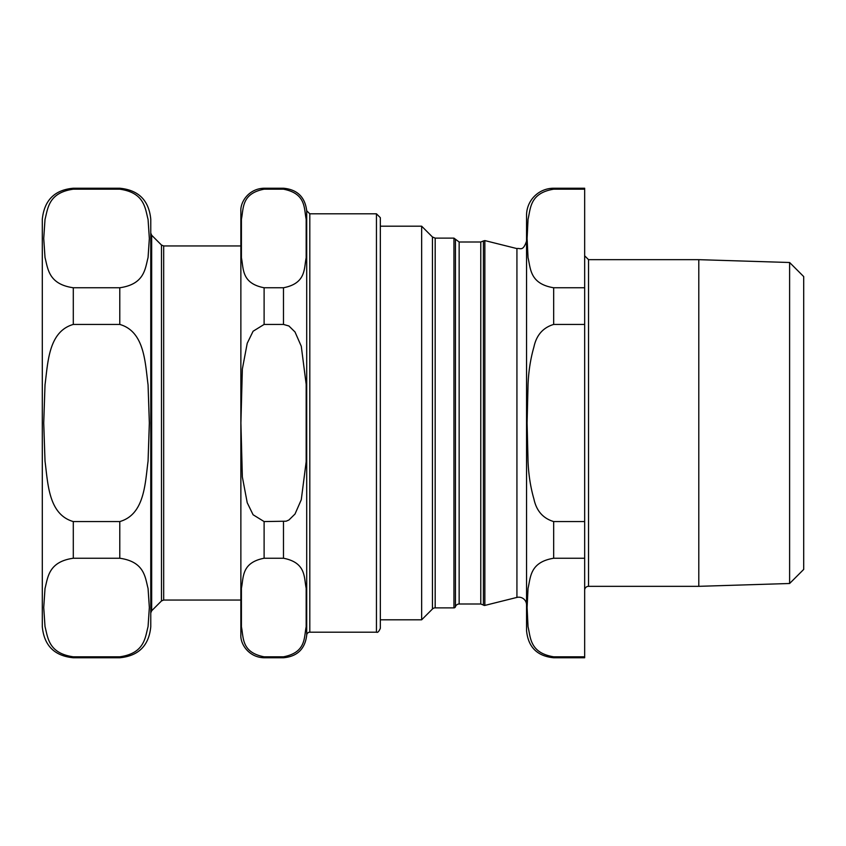 <?xml version="1.0" encoding="UTF-8"?>
<svg xmlns="http://www.w3.org/2000/svg" width="846" height="846" viewBox="0 0 846 846"><rect width="100%" height="100%" fill="white"/><g stroke="black" fill="none" stroke-linecap="round" stroke-linejoin="round"><path stroke-width="1.27" d="M119.783 656.813L119.783 657.765C138.607 655.925 148.938 645.604 150.768 626.77L150.768 219.23C148.938 200.396 138.607 190.075 119.783 188.235L73.295 188.235C54.641 189.895 44.309 200.227 42.3 219.23L42.3 626.77C44.14 645.604 54.472 655.925 73.295 657.765L73.295 656.813C48.381 653.239 47.968 637.651 45.018 626.611L43.728 607.523L45.018 588.435C47.968 577.395 48.381 561.807 73.295 558.244L119.783 558.244C144.698 561.807 145.1 577.395 148.061 588.435L149.34 607.523L148.061 626.611C145.1 637.651 144.698 653.239 119.783 656.813L73.295 656.813M163.68 600.047L163.68 245.953L161.491 245.054L161.491 600.946L163.68 600.047L240.867 600.047M119.783 188.235L119.783 189.187L73.295 189.187L119.783 189.187C144.698 192.761 145.1 208.349 148.061 219.389L149.34 238.477L148.061 257.565C145.1 268.605 144.698 284.193 119.783 287.756L73.295 287.756C48.381 284.193 47.968 268.605 45.018 257.565L43.728 238.477L45.018 219.389C47.968 208.349 48.381 192.761 73.295 189.187L73.295 188.235M119.783 324.43C144.698 331.569 145.1 362.744 148.061 384.824L149.34 423L148.061 461.176C145.1 483.256 144.698 514.431 119.783 521.57L73.295 521.57C48.381 514.431 47.968 483.256 45.018 461.176L43.728 423L45.018 384.824C47.968 362.744 48.381 331.569 73.295 324.43L119.783 324.43L119.783 287.756M380.33 628.324L380.33 217.676L376.449 213.805L376.449 632.195C377.644 632.85 378.934 631.56 380.33 628.324M309.805 632.195L309.805 213.805L306.707 210.791L306.707 635.209A3.098 3.098 0 0 1 309.805 632.195L376.449 632.195M283.473 656.813L264.111 656.813C241.216 652.382 243.711 637.493 241.417 626.875L241.417 588.171C243.711 577.554 241.216 562.664 264.111 558.244L283.473 558.244C306.368 562.664 303.862 577.554 306.167 588.171L306.167 626.875C303.862 637.493 306.368 652.382 283.473 656.813L283.473 657.765L264.111 657.765C248.925 657.427 240.063 644.113 240.867 634.521L240.867 211.479L240.867 245.953L163.68 245.953M283.473 189.187C306.368 193.618 303.862 208.507 306.167 219.125L306.167 257.829C303.862 268.446 306.368 283.336 283.473 287.756L264.111 287.756C241.216 283.336 243.711 268.446 241.417 257.829L241.417 219.125C243.711 208.507 241.216 193.618 264.111 189.187L283.473 189.187L283.473 188.235L264.111 188.235C248.925 188.573 240.063 201.887 240.867 211.479M283.473 324.43L288.92 325.985L295.011 331.97L301.282 346.278L306.167 384.306L306.167 461.694L301.282 499.722L295.011 514.03L288.92 520.015L286.149 521.199L264.111 521.57L253.091 514.759L247.222 502.704L242.358 476.985L240.909 423L242.358 369.015L247.222 343.296L253.091 331.241L264.111 324.43L283.473 324.43L283.473 287.756M698.796 586.331L789.614 583.497L789.614 262.503L698.796 259.669L698.796 586.331L588.541 586.331A3.87 3.87 0 0 0 584.66 590.201M584.66 189.187L584.66 287.756L553.675 287.756C529.712 283.801 530.696 268.51 528.041 257.681L527.1 238.477L528.041 219.262C530.696 208.433 529.712 193.142 553.675 189.187L584.66 189.187L584.66 188.235L553.675 188.235A27.114 27.114 0 0 0 526.55 215.349L526.55 630.651C528.158 647.116 537.199 656.158 553.675 657.765L553.675 656.813C529.712 652.858 530.696 637.567 528.041 626.738L527.1 607.523L528.041 588.319C530.696 577.49 529.712 562.199 553.675 558.244L584.66 558.244L584.66 521.57L553.675 521.57C543.026 518.365 536.438 510.847 533.921 499.024C530.548 487.296 528.581 474.765 528.041 461.419L527.1 423L528.041 384.581C528.581 371.235 530.548 358.704 533.921 346.976C536.438 335.153 543.026 327.635 553.675 324.43L584.66 324.43L584.66 287.756M584.66 324.43L584.66 521.57M584.66 558.244L584.66 656.813L553.675 656.813M553.675 657.765L584.66 657.765L584.66 656.813M789.614 262.503L803.7 276.579L803.7 569.421L789.614 583.497M526.55 604.932A7.751 7.751 0 0 0 516.927 597.413L484.853 605.419L484.853 240.581L483.415 240.962L483.415 605.038A1.555 1.555 0 0 0 484.853 605.419M435.182 607.872L435.182 238.128L453.942 238.128L453.942 607.872L435.182 607.872A3.87 3.87 0 0 0 432.443 609.014L421.657 619.801L421.657 226.199L380.33 226.199M453.942 607.872A1.555 1.555 0 0 0 455.434 606.772L455.434 239.228L453.942 238.128M483.415 240.962L480.771 241.998L480.771 604.002L459.145 604.002A3.87 3.87 0 0 0 455.434 606.772L455.434 568.279M161.491 600.946L151.677 610.759L151.677 235.241L150.768 233.052M73.295 558.244L73.295 521.57M73.295 324.43L73.295 287.756M119.783 558.244L119.783 521.57M283.473 558.244L283.473 521.57M264.111 657.765L264.111 656.813M264.111 558.244L264.111 521.57M264.111 324.43L264.111 287.756M264.111 189.187L264.111 188.235M588.541 586.331L588.541 259.669L584.66 255.799M526.55 241.068C522.902 252.013 520.174 247.751 516.927 248.587L516.927 597.413M435.182 238.128L432.443 236.986L432.443 609.014M459.145 604.002L459.145 241.998L455.434 239.228M553.675 558.244L553.675 521.57M553.675 324.43L553.675 287.756M553.675 189.187L553.675 188.235M151.677 610.759L150.768 612.948M161.491 245.054L151.677 235.241M119.783 657.765L73.295 657.765M376.449 213.805L309.805 213.805M283.473 657.765C297.274 656.485 305.025 648.967 306.707 635.209M306.707 210.791C305.025 197.033 297.274 189.515 283.473 188.235M698.796 259.669L588.541 259.669M516.927 248.587L484.853 240.581M432.443 236.986L421.657 226.199M483.415 605.038L480.771 604.002M480.771 241.998L459.145 241.998M421.657 619.801L380.33 619.801"/></g></svg>
